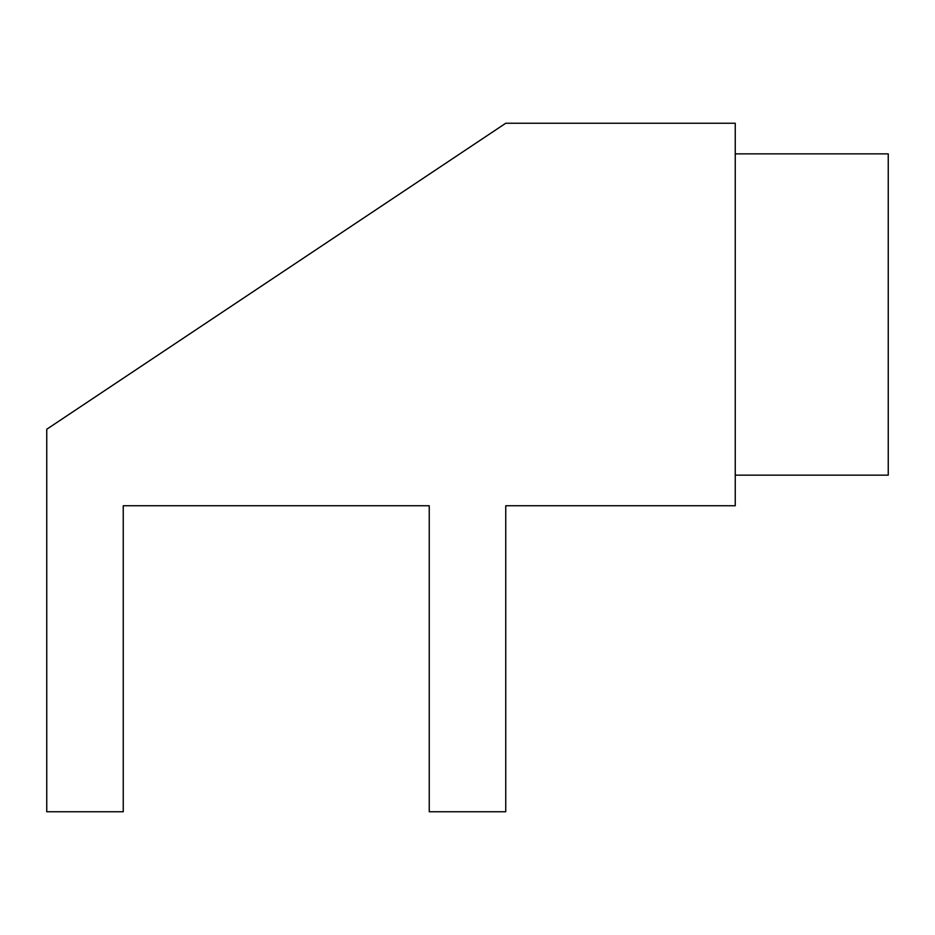 <?xml version="1.0" encoding="UTF-8"?>
<svg xmlns="http://www.w3.org/2000/svg" width="935" height="935" viewBox="0 0 935 935"><rect width="100%" height="100%" fill="white"/><g stroke="black" fill="none" stroke-linecap="round" stroke-linejoin="round"><path stroke-width="1.4" d="M123.245 505.753L123.245 811.755L46.75 811.755L46.75 429.247L505.753 123.245L735.249 123.245L735.249 505.753L505.753 505.753L505.753 811.755L429.247 811.755L429.247 505.753L123.245 505.753M735.249 475.155L888.25 475.155L888.25 153.854L735.249 153.854"/></g></svg>
